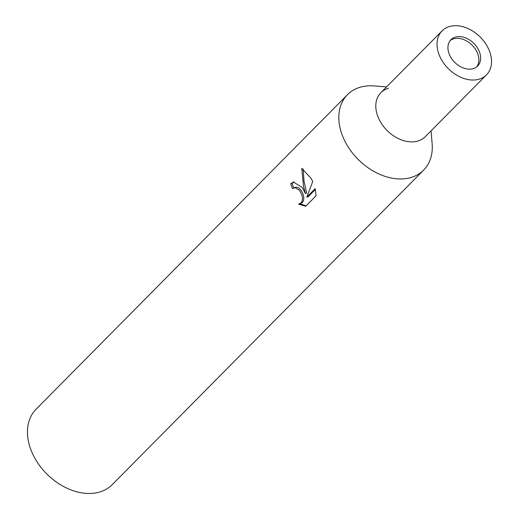 <?xml version="1.0" encoding="UTF-8"?>
<svg xmlns="http://www.w3.org/2000/svg" width="519" height="519" viewBox="0 0 519 519"><rect width="100%" height="100%" fill="white"/><g stroke="black" fill="none" stroke-linecap="round" stroke-linejoin="round"><path stroke-width="0.78" d="M476.676 66.893A18.755 13.468 44.7 0 0 473.886 47.132A18.755 13.468 44.7 0 0 453.814 38.782A18.755 13.468 44.7 0 0 450.129 40.612M386.61 86.887L373.92 85.927A53.593 38.484 44.7 0 0 360.666 87.101A53.593 38.484 44.7 0 0 346.011 143.302A53.593 38.484 44.7 0 0 410.458 177.667A53.593 38.484 44.7 0 0 432.132 143.555L431.042 130.872M388.53 88.295A31.263 22.453 44.7 0 0 379.986 121.083A31.263 22.453 44.7 0 0 417.574 141.129M298.587 204.181L301.007 203.013L302.22 200.872L302.486 197.999L301.857 194.807L299.502 190.285L294.824 187.567L292.58 188.695A53.593 38.484 -135.3 0 1 290.718 183.732L293.417 182.046L302.279 187.476L305.367 193.561L303.524 186.224L301.753 168.39L311.205 178.458L312.71 181.54L306.813 197.116L315.202 188.644L316.071 195.78L305.723 206.238L298.587 204.175M374.18 85.946A53.593 38.484 44.7 0 0 347.477 94.679L36.096 409.199A53.593 38.484 44.7 0 0 34.637 457.823A53.593 38.484 44.7 0 0 112.273 484.61L423.647 170.089A53.593 38.484 44.7 0 0 432.106 143.296M347.477 94.679A53.593 38.484 44.7 0 0 346.011 143.302A53.593 38.484 44.7 0 0 423.647 170.089M294.26 187.664L296.154 187.197L297.874 187.482L299.956 188.942L301.811 191.388L303.18 194.437L303.816 197.629L303.557 200.496L302.35 202.644L299.236 204.058M299.995 203.844L306.152 205.809M294.111 181.91L292.074 183.363A51.809 37.206 44.7 0 0 293.715 187.872M292.074 183.363L290.718 183.732M303.128 168.928L304.024 181.196L306.697 193.198L305.367 193.561M315.39 189.441L308.163 196.746L306.813 197.116M478.122 49.045A18.755 13.468 44.7 0 0 450.946 39.671A18.755 13.468 44.7 0 0 450.44 56.688A18.755 13.468 44.7 0 0 477.61 66.062A18.755 13.468 44.7 0 0 478.122 49.045M442.065 30.874L380.836 92.719A31.263 22.453 44.7 0 0 379.986 121.083A31.263 22.453 44.7 0 0 425.269 136.705L486.498 74.859A31.263 22.453 44.7 0 0 487.347 46.496A31.263 22.453 44.7 0 0 442.065 30.874A31.263 22.453 44.7 0 0 441.208 59.237A31.263 22.453 44.7 0 0 486.498 74.859"/></g></svg>
